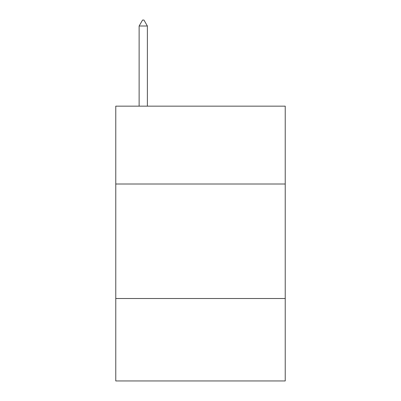<?xml version="1.0" encoding="UTF-8"?>
<svg xmlns="http://www.w3.org/2000/svg" width="401" height="401" viewBox="0 0 401 401"><rect width="100%" height="100%" fill="white"/><g stroke="black" fill="none" stroke-linecap="round" stroke-linejoin="round"><path stroke-width="0.6" d="M285.231 184.014L285.231 106.155L115.769 106.155L115.769 184.014L285.231 184.014L285.231 380.95L115.769 380.95L115.769 184.014M285.231 298.509L115.769 298.509M147.373 26.005L143.939 20.05L142.566 20.05L139.127 26.005L147.373 26.005L147.373 106.155M139.127 26.005L139.127 106.155"/></g></svg>
